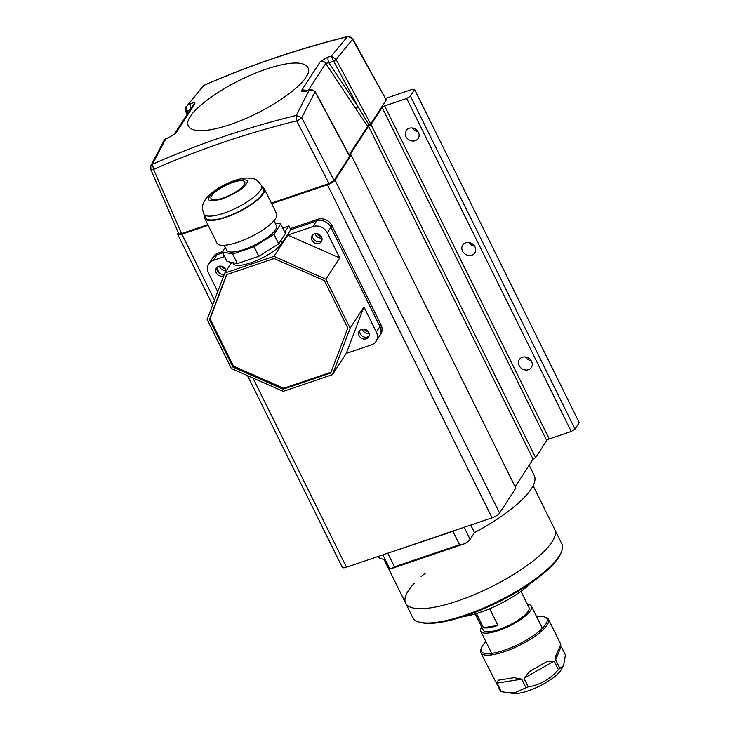 <?xml version="1.0" encoding="UTF-8"?>
<svg xmlns="http://www.w3.org/2000/svg" width="730" height="730" viewBox="0 0 730 730"><rect width="100%" height="100%" fill="white"/><g stroke="black" fill="none" stroke-linecap="round" stroke-linejoin="round"><path stroke-width="1.09" d="M418.034 131.719A7.209 6.251 33 0 1 412.322 128.006M409.11 128.279A7.209 6.251 -147 0 0 406.135 130.561A7.209 6.251 -147 0 0 407.139 138.335A7.209 6.251 -147 0 0 415.242 140.689A7.209 6.251 -147 0 0 418.226 138.408A7.209 6.251 -147 0 0 417.222 130.633A7.209 6.251 -147 0 0 409.11 128.279M474.628 246.22A7.209 6.251 33 0 1 468.906 242.506M465.704 242.78A7.209 6.251 -147 0 0 462.72 245.061A7.209 6.251 -147 0 0 463.723 252.835A7.209 6.251 -147 0 0 471.836 255.19A7.209 6.251 -147 0 0 474.81 252.909A7.209 6.251 -147 0 0 473.806 245.134A7.209 6.251 -147 0 0 465.704 242.78M531.221 360.72A7.209 6.251 33 0 1 525.5 357.007M522.288 357.28A7.209 6.251 -147 0 0 519.313 359.562A7.209 6.251 -147 0 0 520.317 367.336A7.209 6.251 -147 0 0 528.42 369.69A7.209 6.251 -147 0 0 531.404 367.409A7.209 6.251 -147 0 0 530.4 359.635A7.209 6.251 -147 0 0 522.288 357.28M499.594 513.09L335.006 180.082L351.221 155.125L515.8 488.133L499.594 513.09A6.652 1.871 153.7 0 1 492.038 517.816L346.467 567.21A6.652 1.871 153.7 0 1 342.306 567.383L247.534 375.631M385.869 98.322L412.678 89.224L414.658 89.635L579.237 422.643L575.03 429.112L571.261 431.476L549.234 438.949A2.217 0.621 -26.3 0 0 546.715 440.518L535.61 457.628L533.092 459.197L515.152 486.828M335.006 180.082A6.652 1.871 153.7 0 1 327.46 184.809L271.697 203.734M208.141 225.296L181.889 234.202A6.652 1.871 153.7 0 1 177.728 234.376A6.652 1.871 153.7 0 1 177.947 233.381L178.339 232.77M351.221 155.125L349.898 154.851L368.513 126.19L371.032 124.62L382.137 107.52A2.217 0.621 153.7 0 1 384.655 105.941L406.683 98.468L571.261 431.476M414.658 89.635L410.452 96.104L406.683 98.468M368.513 126.19L533.092 459.197M535.61 457.628L371.032 124.62M410.452 96.104L575.03 429.112M533.119 485.705L561.817 543.777A83.165 23.342 153.7 0 1 561.58 551.506A83.165 23.342 153.7 0 1 464.745 615.299A83.165 23.342 153.7 0 1 418.983 621.987A83.165 23.342 153.7 0 1 412.696 617.48L405.624 603.163A83.165 23.342 -26.3 0 0 473.943 594.804A83.165 23.342 -26.3 0 0 552.008 541.943A83.165 23.342 -26.3 0 0 554.745 529.469A83.165 23.342 153.7 0 1 457.673 600.982A83.165 23.342 153.7 0 1 405.624 603.163A83.165 23.342 153.7 0 1 414.129 583.462M382.885 554.855L389.382 567.995A8.87 2.491 -26.3 0 0 391.517 568.561L464.061 543.941A8.87 2.491 -26.3 0 0 470.12 539.37L474.5 532.617A88.713 24.902 -26.3 0 0 534.25 475.486L529.177 465.229M377.373 556.725A88.713 24.902 -26.3 0 0 385.239 559.618M470.759 525.034L474.5 532.617M454.626 530.509L452.983 531.358L459.581 544.708L464.061 543.941M459.581 544.708L394.455 566.808L391.517 568.561M452.983 531.358L386.152 553.741M418.983 621.987L420.361 622.389A82.061 23.031 -26.3 0 0 465.512 615.792A82.061 23.031 -26.3 0 0 561.06 552.847L561.58 551.506M421.164 576.673A83.165 23.342 153.7 0 1 425.398 573.105M462.784 616.695A49.01 13.761 -26.3 0 0 530.774 583.097M475.257 613.912L483.251 630.099A25.504 7.154 -26.3 0 0 491.308 631.477A25.504 7.154 -26.3 0 0 517.305 620.719A25.504 7.154 -26.3 0 0 528.985 607.497L520.983 591.309M489.666 608.692L497.924 625.4A25.504 7.154 153.7 0 1 489.419 627.663A25.504 7.154 153.7 0 1 483.488 627.718L476.48 613.538M481.736 627.024A28.278 7.939 -26.3 0 0 480.769 631.322A28.278 7.939 -26.3 0 0 489.693 632.855A28.278 7.939 -26.3 0 0 518.519 620.929A28.278 7.939 -26.3 0 0 531.467 606.265A28.278 7.939 -26.3 0 0 527.471 604.422M497.924 625.4L483.488 627.718M150.937 168.867L150.781 165.883L152.479 164.232L153.565 169.415C199.418 149.285 247.123 133.097 296.681 120.852A4.435 1.049 -27.3 0 0 301.709 117.703L315.077 91.825C313.599 89.863 311.582 89.388 309.036 90.392L306.098 91.213C302.558 92.09 301.134 91.715 301.828 90.082L320.47 61.375L328.372 56.913L331.32 56.091L347.425 36.719C297.429 49.229 249.487 65.499 203.597 85.529L187.975 104.728L190.767 103.605C194.143 102.382 195.448 102.528 194.709 104.043L176.058 132.76L168.502 137.906L165.701 139.029L152.479 164.232C198.596 143.883 246.539 127.622 296.307 115.431L309.036 90.392L310.268 89.754L304.976 91.077L305.742 91.314M301.828 90.082A4.435 3.833 31.5 0 1 306.034 90.921M308.261 90.31L325.762 63.446A4.435 3.86 -145.5 0 0 320.47 61.375M306.098 91.213A4.435 1.752 -105.8 0 1 306.618 90.776M271.387 203.113L329.02 183.558L296.681 120.852L296.307 115.431L301.709 117.703L334.048 180.41L349.661 156.375L315.205 92.044A2.217 0.593 -28.2 0 0 315.278 91.715A2.217 0.593 -28.2 0 0 315.132 91.615M164.323 139.923L165.701 139.029L164.323 139.923L150.781 165.883L150.763 169.469A4.435 1.177 -23.5 0 0 153.565 169.415L181.533 233.6L207.831 224.676M176.058 132.76A4.435 3.823 -148.2 0 0 174.333 134.119M194.709 104.043A4.435 3.869 -145.7 0 0 193.021 105.348L174.306 134.165L168.958 137.486A4.435 1.88 68.3 0 0 168.502 137.906M190.767 103.605A4.435 1.88 68.3 0 0 191.105 108.186M202.502 86.295L203.862 85.337L187.975 104.728C186.332 106.224 185.922 108.204 186.752 110.659L186.971 111.124A2.217 0.657 155.6 0 1 185.557 111.115L187.026 114.354M333.519 60.864L336.211 59.687A2.217 0.593 151.8 0 1 333.729 61.329L331.32 56.091L336.092 59.458L352.572 39.383C351.376 37.303 349.661 36.409 347.425 36.719L347.79 36.5C297.858 48.947 249.879 65.225 203.862 85.337M336.211 59.687L370.676 124.018L369.197 125.14L358.156 106.936L333.729 61.329L328.838 62.689L358.156 106.936A2.217 0.493 -33.5 0 0 355.793 108.761L325.762 63.446L328.838 62.689A4.435 1.752 -105.8 0 1 328.372 56.913M369.197 125.14L367.719 126.272L349.123 154.906M315.205 92.044L315.077 91.825A2.217 0.812 -31.3 0 0 315.086 91.387L310.268 89.754M186.132 106.352L185.411 110.778L186.752 110.659M370.676 124.018L386.279 99.983L352.572 39.383A4.435 1.314 -29.1 0 0 352.681 38.663L347.79 36.5M349.223 155.901L349.661 156.375M334.048 180.41L329.02 183.558M181.533 233.6C179.297 234.266 178.421 234.084 178.905 233.053M352.681 38.663L386.279 99.983M480.805 652.675L500.57 691.31A37.704 10.585 153.7 0 0 501.364 691.693L497.121 683.107L498.225 680.232L514.084 677.695L521.749 679.165L525.992 687.76A37.704 10.585 153.7 0 0 528.255 686.884L524.012 678.298L530.017 671.217L546.524 661.772L554.17 661.042L558.413 669.629A37.704 10.585 153.7 0 0 559.892 668.37L555.649 659.783L555.95 655.476L560.832 644.408L548.413 619.268A37.704 10.585 153.7 0 1 531.148 638.814A37.704 10.585 153.7 0 1 492.704 654.719A37.704 10.585 153.7 0 1 480.805 652.675A37.704 10.585 153.7 0 1 480.915 649.171L481.435 647.829A36.591 10.275 153.7 0 1 485.897 641.697M536.596 616.64A36.591 10.275 153.7 0 1 544.178 616.823A36.591 10.275 153.7 0 1 534.296 635.018A36.591 10.275 153.7 0 1 492.878 653.213A36.591 10.275 153.7 0 1 481.435 647.829M501.364 691.693L513.427 693.5A28.835 8.094 -26.3 0 0 519.085 693.245A28.835 8.094 -26.3 0 0 561.032 669.976L563.569 665.605L565.431 655.056L561.178 646.47L555.649 659.783M506.41 692.606L515.088 692.587L525.992 687.76M544.178 616.823L545.556 617.224A37.704 10.585 153.7 0 1 548.413 619.268M559.892 668.37L563.569 665.605M528.255 686.884C540.1 684.932 550.155 679.174 558.413 669.629M369.079 333.473A5.548 4.809 33 0 1 362.71 330.133A5.548 4.809 33 0 1 362.326 329.084M226.145 270.556A5.548 4.809 33 0 1 219.785 267.207A5.548 4.809 33 0 1 219.392 266.167M321.921 238.053A5.548 4.809 33 0 1 315.552 234.713A5.548 4.809 33 0 1 315.168 233.673M376.333 332.059A11.087 9.627 33 0 1 376.06 341.348L379.664 335.8A11.087 9.627 -147 0 0 379.938 326.511L330.891 227.286A11.087 9.627 -147 0 0 316.601 220.989L290.741 229.758L316.601 220.989A11.087 9.627 33 0 1 330.891 227.286L379.938 326.511A11.087 9.627 33 0 1 379.664 335.8L380.741 334.139A11.087 9.627 -147 0 0 381.014 324.85L376.333 332.059L363.923 306.947L350.117 328.208L325.89 279.207L273.987 256.349L224.794 273.038L207.137 319.494L231.355 368.504L283.267 391.362L332.46 374.663L350.117 328.208M224.575 256.54L213.397 260.327L217.002 254.788L222.75 252.835L217.002 254.788A11.087 9.627 -147 0 0 212.412 258.283L213.498 256.622A11.087 9.627 -147 0 1 218.078 253.118L222.422 251.649M290.193 228.654L317.678 219.329L312.997 226.537L287.793 235.087L339.705 257.936L327.286 232.824L331.977 225.616L381.014 324.85M331.977 225.616A11.087 9.627 -147 0 0 317.678 219.329M364.151 329.093A5.548 4.809 -147 0 0 368.331 331.803M221.226 266.167A5.548 4.809 -147 0 0 225.397 268.886M316.993 233.673A5.548 4.809 -147 0 0 321.173 236.383M232.77 262.627L233.244 263.576A27.722 7.784 -26.3 0 0 250.591 262.846A27.722 7.784 -26.3 0 0 282.035 243.163L290.741 229.758L288.852 225.944L282.702 228.034M226.218 270.848A5.548 4.809 -147 0 0 225.762 269.507A5.548 4.809 -147 0 0 221.117 266.158A5.548 4.809 -147 0 0 216.317 268.111A5.548 4.809 -147 0 0 216.18 272.755A5.548 4.809 -147 0 0 223.772 275.73M217.047 267.271A5.548 4.809 -147 0 0 217.385 270.903A5.548 4.809 -147 0 0 224.393 274.097M321.529 237.013A5.548 4.809 -147 0 0 316.893 233.655A5.548 4.809 -147 0 0 312.093 235.617A5.548 4.809 -147 0 0 311.956 240.261A5.548 4.809 -147 0 0 316.592 243.61A5.548 4.809 -147 0 0 321.392 241.657A5.548 4.809 -147 0 0 321.529 237.013M312.814 234.768A5.548 4.809 -147 0 0 313.152 238.409A5.548 4.809 -147 0 0 321.866 240.654M368.687 332.424A5.548 4.809 -147 0 0 364.051 329.075A5.548 4.809 -147 0 0 359.251 331.037A5.548 4.809 -147 0 0 359.114 335.681A5.548 4.809 -147 0 0 363.75 339.03A5.548 4.809 -147 0 0 368.55 337.068A5.548 4.809 -147 0 0 368.687 332.424M359.972 330.188A5.548 4.809 -147 0 0 360.31 333.829A5.548 4.809 -147 0 0 369.024 336.065M226.811 274.58L210.048 318.718L233.481 366.141L283.724 388.26L331.037 372.2M210.048 318.718L209.446 319.64L232.888 367.062L233.481 366.141M283.724 388.26L283.121 389.181L330.726 373.03L347.809 328.071L324.366 280.639L274.133 258.529L226.528 274.681L209.446 319.64M232.888 367.062L283.121 389.181M213.397 260.327A11.087 9.627 33 0 0 208.807 263.831A11.087 9.627 33 0 0 208.534 273.12L217.704 291.681M231.702 262.399L224.794 273.038M287.793 235.087L273.987 256.349M339.705 257.936L325.89 279.207M363.923 306.947L346.266 353.402L332.46 374.663M346.266 353.402L371.47 344.852A11.087 9.627 33 0 0 376.06 341.348M218.078 253.118L217.002 254.788A11.087 9.627 -147 0 0 212.412 258.283L208.807 263.831M216.865 268.093L219.392 273.212M312.997 226.537A11.087 9.627 33 0 1 327.286 232.824M284.773 232.222L288.852 225.944M211.627 195.75A18.852 5.292 153.7 0 1 229.329 183.768A18.852 5.292 153.7 0 1 244.815 181.87A18.852 5.292 153.7 0 1 244.194 184.699A18.852 5.292 153.7 0 1 226.501 196.68A18.852 5.292 153.7 0 1 211.016 198.578A18.852 5.292 153.7 0 1 211.627 195.75M203.798 214.018L205.687 217.832A32.157 9.025 -26.3 0 0 232.103 214.602A32.157 9.025 -26.3 0 0 262.289 194.162A32.157 9.025 -26.3 0 0 263.348 189.335L261.459 185.52C258.101 181.104 255.883 179.023 254.806 179.279C254.241 178.531 251.248 178.111 245.827 178.02C239.075 178.777 232.177 180.94 225.15 184.498C214.465 189.28 205.03 198.679 205.13 199.901C203.88 202.484 200.823 205.276 203.798 214.018A32.157 9.025 -26.3 0 0 230.215 210.778A32.157 9.025 -26.3 0 0 260.4 190.338A32.157 9.025 -26.3 0 0 261.459 185.52M204.628 215.688A33.27 9.335 -26.3 0 0 204.692 218.325A33.27 9.335 -26.3 0 0 232.021 214.976A33.27 9.335 -26.3 0 0 263.247 193.833A33.27 9.335 -26.3 0 0 264.342 188.842A33.27 9.335 -26.3 0 0 262.289 187.19M204.692 218.325L216.956 243.136A33.27 9.335 -26.3 0 0 244.276 239.787A33.27 9.335 -26.3 0 0 275.511 218.644A33.27 9.335 -26.3 0 0 276.597 213.653L264.342 188.842M273.914 220.734L276.341 225.652A27.722 7.784 153.7 0 1 275.438 229.813A27.722 7.784 153.7 0 1 249.414 247.434A27.722 7.784 153.7 0 1 226.638 250.217L224.21 245.298M225.223 247.342L222.276 251.877L226.993 261.422L237.396 263.585L258.812 256.321L278.705 243.875L285.421 233.527L280.703 223.991L274.927 222.787M222.276 251.877L232.678 254.049L237.396 263.585M278.705 243.875L273.996 234.33L280.703 223.991M258.812 256.321L254.095 246.776L273.996 234.33M232.678 254.049L254.095 246.776M346.467 567.21L252.963 378.021M214.483 300.158L181.889 234.202M327.46 184.809L492.038 517.816M382.137 107.52L546.715 440.518M549.234 438.949L384.655 105.941M464.143 527.279L470.12 539.37M394.455 566.808L387.858 553.449M190.703 116.362C193.66 109.035 223.398 83.941 266.176 69.131C308.462 55.078 313.207 68.474 305.633 77.371C302.667 84.698 272.929 109.792 230.151 124.602C187.865 138.654 183.13 125.259 190.703 116.362M355.793 108.761L367.719 126.272M187.865 113.077L186.971 111.124L189.955 109.911M554.17 661.042L524.012 678.298M521.749 679.165L497.121 683.107M282.035 243.163L280.795 240.654M209.72 196.397C211.381 192.601 219.347 187.61 233.618 181.441C245.672 178.677 249.843 179.543 246.11 184.051C244.45 187.847 236.484 192.839 222.212 199.007C210.149 201.772 205.988 200.905 209.72 196.397M212.64 305.021L177.728 234.376M405.624 603.163L383.998 559.408M480.769 631.322L491.673 653.386M531.467 606.265L542.372 628.329M165.582 138.846L168.958 137.486M349.734 156.037L315.086 91.387M150.763 169.469L178.75 233.709"/></g></svg>
